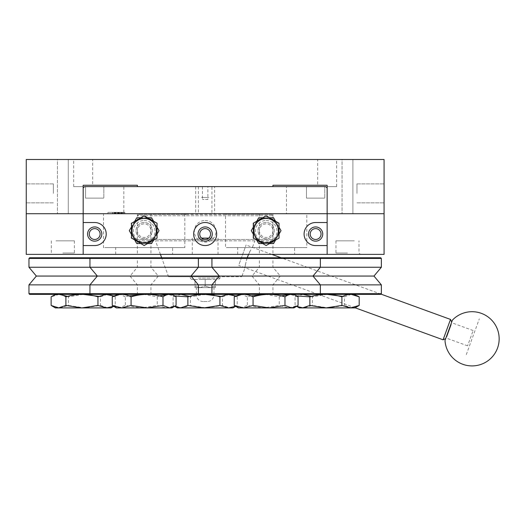 <?xml version="1.0" encoding="UTF-8"?>
<svg xmlns="http://www.w3.org/2000/svg" width="525" height="525" viewBox="0 0 525 525"><rect width="100%" height="100%" fill="white"/><g stroke="black" fill="none" stroke-linecap="round" stroke-linejoin="round"><path stroke-width="0.39" stroke-dasharray="2.62 1.97" d="M211.936 186.605L198.384 186.605L211.936 186.605L211.936 213.714L198.384 213.714L211.936 213.714M198.384 186.605L198.384 213.714M85.549 198.128L85.549 186.605L103.845 186.605L85.549 186.605L103.845 186.605L85.549 186.605L85.549 198.128L103.845 198.128L103.845 186.605L103.845 198.128L85.549 198.128M306.475 198.128L306.475 186.605L324.772 186.605L306.475 186.605L324.772 186.605L306.475 186.605L306.475 198.128L324.772 198.128L324.772 186.605L324.772 198.128L306.475 198.128M207.874 186.605L202.447 186.605L207.874 186.605L207.874 199.48L202.447 199.48L207.874 199.48M202.447 186.605L202.447 199.48M214.646 186.605L195.674 186.605L214.646 186.605L214.646 213.714L195.674 213.714L214.646 213.714M195.674 186.605L195.674 213.714M116.655 212.356L107.927 212.356L124.819 212.356L112.514 212.356L114.207 212.356L114.207 213.714L115.224 213.714L113.978 213.714L124.819 213.714L107.927 213.714L124.819 213.714L112.514 213.714L124.819 213.714L112.514 213.714L124.819 213.714L112.514 213.714L114.207 213.714L114.207 212.356L115.224 212.356L115.224 213.714L115.224 212.356L113.978 212.356L113.978 213.714L124.819 213.714L112.514 213.714L117.521 213.714L113.978 213.714L117.521 213.714L113.978 213.714L113.978 212.356L115.579 212.356L115.579 213.714L115.579 212.356L116.655 212.356L116.655 213.714M117.882 212.356L117.882 213.714M119.549 212.356L119.549 213.714M121.387 212.356L121.387 213.714L121.387 212.356M123.46 213.714L123.46 212.356L112.514 212.356L124.819 212.356L124.819 213.714L124.819 212.356L124.819 213.714L124.819 212.356L124.819 213.714L124.819 212.356L124.819 213.714L124.819 212.356L118.703 212.356L118.703 213.714M123.211 212.356L123.211 213.714M122.108 212.356L122.108 213.714M121.131 212.356L112.724 212.356L123.362 212.356L123.362 213.714L123.362 212.356L123.362 213.714L123.362 212.356L121.131 212.356L121.131 213.714M121.446 212.356L121.446 213.714M120.31 212.356L120.31 213.714M119.09 212.356L119.09 213.714M117.462 212.356L117.462 213.714M115.631 212.356L115.631 213.714M118.703 212.356L112.514 212.356L112.514 213.714L112.514 212.356L112.514 213.714L112.514 212.356L114.857 212.356L114.857 213.714L114.857 212.356L118.978 212.356L118.978 213.714L118.978 212.356L118.978 213.714L118.978 212.356L123.362 212.356L123.362 213.714M107.927 212.356L107.927 213.714L107.927 212.356M114.883 212.356L114.883 213.714M118.689 212.356L118.689 213.714L118.689 212.356M122.41 212.356L122.41 213.714M124.609 212.356L124.609 213.714L124.609 212.356M118.643 212.356L118.643 213.714L118.637 212.356M113.978 212.356L113.978 213.714L113.978 212.356L113.978 213.714L113.978 212.356L115.093 212.356L115.093 213.714L115.093 212.356L117.521 212.356L117.521 213.714L117.521 212.356L113.978 212.356L117.521 212.356L117.521 213.714L117.521 212.356L113.978 212.356M122.076 212.356L122.076 213.714M118.768 212.356L118.768 213.714M116.058 212.356L116.058 213.714M272.928 213.714L272.928 254.376L384.07 254.376L384.07 213.714L26.25 213.714L83.173 213.714L83.173 254.376L327.141 254.376L327.141 213.714L83.173 213.714L83.173 187.963L83.173 213.714L83.173 187.963L84.532 186.605L286.479 186.605L286.479 213.714L327.141 213.714L327.141 187.963L327.141 213.714L306.81 213.714L306.81 247.597L225.488 247.597L225.488 213.714L184.826 213.714L184.826 247.597L103.504 247.597L103.504 213.714L83.173 213.714L123.834 213.714L123.834 186.605M123.834 213.714L286.479 213.714M286.479 186.605L325.789 186.605L327.141 187.963M88.935 198.128L100.459 198.128L88.935 198.128M309.862 198.128L321.385 198.128L309.862 198.128M123.362 212.356L120.855 212.356L121.537 212.356L121.537 213.714L121.537 212.356L124.819 212.356L112.724 212.356L112.724 213.714L112.724 212.356L112.724 213.714L112.724 212.356L124.819 212.356M114.732 212.356L114.732 213.714M121.019 212.356L121.019 213.714M118.512 212.356L118.512 213.714M118.401 212.356L118.401 213.714M200.419 213.714L209.902 213.714L200.419 213.714M100.459 213.714L88.935 213.714L100.459 213.714M321.385 213.714L309.862 213.714L321.385 213.714M101.811 234.045A7.114 7.114 0 0 0 94.697 226.931A7.114 7.114 0 0 0 87.583 234.045A7.114 7.114 0 0 0 94.697 241.159A7.114 7.114 0 0 0 101.811 234.045M216.681 234.045A11.524 11.524 0 0 0 205.157 222.521A11.524 11.524 0 0 0 193.64 234.045A11.524 11.524 0 0 0 205.157 245.562A11.524 11.524 0 0 0 216.681 234.045M327.141 222.521L315.623 222.521A11.524 11.524 0 0 0 304.1 234.045A11.524 11.524 0 0 0 315.623 245.562L327.141 245.562M322.737 234.045A7.114 7.114 0 0 0 315.623 226.931A7.114 7.114 0 0 0 308.51 234.045A7.114 7.114 0 0 0 315.623 241.159A7.114 7.114 0 0 0 322.737 234.045M83.173 245.562L94.697 245.562A11.524 11.524 0 0 0 106.214 234.045A11.524 11.524 0 0 0 94.697 222.521L83.173 222.521M137.393 230.659A6.779 6.779 0 0 0 144.165 237.431A6.779 6.779 0 0 0 150.944 230.659A6.779 6.779 0 0 0 144.165 223.88A6.779 6.779 0 0 0 137.393 230.659M259.376 230.659A6.779 6.779 0 0 0 266.149 237.431A6.779 6.779 0 0 0 272.928 230.659A6.779 6.779 0 0 0 266.149 223.88A6.779 6.779 0 0 0 259.376 230.659M310.203 234.045A5.421 5.421 0 0 0 315.623 239.466A5.421 5.421 0 0 0 321.044 234.045A5.421 5.421 0 0 0 315.623 228.624A5.421 5.421 0 0 0 310.203 234.045M89.276 234.045A5.421 5.421 0 0 0 94.697 239.466A5.421 5.421 0 0 0 100.118 234.045A5.421 5.421 0 0 0 94.697 228.624A5.421 5.421 0 0 0 89.276 234.045M205.157 254.376L218.039 254.376L205.157 254.376C223.44 254.376 223.44 254.376 205.157 254.376C186.88 254.376 186.88 254.376 205.157 254.376M201.574 238.107L208.747 238.107M115.703 254.376L115.703 247.597L172.633 247.597L172.633 254.376L115.703 254.376L172.633 254.376M237.687 254.376L237.687 247.597L294.617 247.597L294.617 254.376L237.687 254.376L294.617 254.376M83.173 254.376L327.141 254.376L83.173 254.376C64.897 254.376 64.897 254.376 83.173 254.376C101.456 254.376 101.456 254.376 83.173 254.376L83.173 213.714L83.173 254.376L327.141 254.376L327.141 213.714L384.07 213.714L384.07 159.495L26.25 159.495L26.25 254.376L137.393 254.376L137.393 213.714M327.141 254.376C308.864 254.376 308.864 254.376 327.141 254.376C345.424 254.376 345.424 254.376 327.141 254.376L327.141 185.253L317.658 185.253L327.141 185.253L327.141 186.605L327.141 185.253L317.658 185.253L317.658 159.495L327.141 159.495L317.658 159.495M205.157 238.107C194.276 238.107 194.276 238.107 205.157 238.107C216.044 238.107 216.044 238.107 205.157 238.107M183.474 247.597L104.862 247.597L183.474 247.597M158.399 247.597L129.938 247.597L158.399 247.597M305.458 247.597L226.846 247.597L305.458 247.597M280.383 247.597L251.921 247.597L280.383 247.597M347.478 254.376L334.596 254.376L347.478 254.376M347.478 253.017L335.954 253.017L347.478 253.017M347.478 240.824L335.954 240.824L347.478 240.824C338.336 240.824 338.336 240.824 347.478 240.824C356.613 240.824 356.613 240.824 347.478 240.824M62.843 254.376L49.967 254.376L62.843 254.376M62.843 253.017L74.366 253.017L62.843 253.017M62.843 240.824L74.366 240.824L62.843 240.824C53.708 240.824 53.708 240.824 62.843 240.824C71.984 240.824 71.984 240.824 62.843 240.824M205.157 220.493A10.841 10.841 0 0 1 216.005 231.335A10.841 10.841 0 0 1 205.157 242.176A10.841 10.841 0 0 1 194.316 231.335A10.841 10.841 0 0 1 205.157 220.493M144.165 220.493A10.841 10.841 0 0 1 155.013 231.335A10.841 10.841 0 0 1 144.165 242.176A10.841 10.841 0 0 1 133.324 231.335A10.841 10.841 0 0 1 144.165 220.493M266.149 220.493A10.841 10.841 0 0 1 276.997 231.335A10.841 10.841 0 0 1 266.149 242.176A10.841 10.841 0 0 1 255.308 231.335A10.841 10.841 0 0 1 266.149 220.493M272.928 254.376L137.393 254.376M259.376 213.714L259.376 254.376M150.944 213.714L150.944 254.376M360.353 254.376L334.596 254.376L360.353 254.376L358.995 253.017L358.995 240.824M73.69 254.376L52.001 254.376L73.69 254.376M352.898 159.495L352.898 213.714L342.051 213.714L352.898 213.714L342.051 213.714L352.898 213.714L352.898 159.495L342.051 159.495L342.051 213.714L342.051 159.495L352.898 159.495M68.27 159.495L68.27 213.714L57.422 213.714L68.27 213.714L57.422 213.714L68.27 213.714L68.27 159.495L57.422 159.495L57.422 213.714L57.422 159.495L68.27 159.495M83.173 186.605L83.173 190.057L83.173 186.605L73.69 186.605L83.173 186.605L83.173 185.253L83.173 186.605L83.173 185.253L92.662 185.253L83.173 185.253L92.662 185.253L92.662 159.495L73.69 159.495L92.662 159.495M384.07 193.384L384.07 183.894L384.07 193.384M356.961 193.384L356.961 183.894L356.961 193.384M26.25 193.384L26.25 183.894L26.25 193.384M53.36 193.384L53.36 183.894L53.36 193.384M137.393 185.253L137.393 186.605L272.928 186.605L272.928 185.253M327.141 159.495L336.63 159.495L327.141 159.495M137.393 186.605L272.928 186.605M327.141 186.605L336.63 186.605L327.141 186.605M208.799 197.446L201.521 197.446L208.799 197.446M271.576 214.39L138.744 214.39L185.955 214.39L181.972 213.714L228.349 213.714L224.365 214.39L271.576 214.39L272.928 215.749L137.393 215.749L272.928 215.749L272.928 239.466L137.393 239.466L272.928 239.466L271.576 240.824L138.744 240.824L271.576 240.824M205.157 276.741L168.564 276.741L205.157 276.741C187.753 276.741 187.753 276.741 205.157 276.741C222.567 276.741 222.567 276.741 205.157 276.741L241.756 276.741L205.157 276.741M247.209 257.762L245.365 264.712C243.941 275.553 245.234 258.208 250.852 249.88L248.574 254.376M245.365 264.712L244.926 268.039L241.756 276.741M211.221 279.451L191.605 279.451L211.221 279.451M198.489 278.092L220.067 278.092L198.489 278.092M211.831 276.741L190.253 276.741L211.831 276.741M208.432 279.451L201.889 279.451L208.432 279.451M472.749 331.629L467.578 345.831L472.749 331.629M451.1 323.748L445.928 337.949L451.1 323.748M450.509 319.423L443.087 339.8M239.197 263.963L246.087 245.024L239.197 263.963M446.119 337.417L451.723 322.028L446.119 337.417M273.197 226.59A8.131 8.131 0 0 0 262.087 223.611A8.131 8.131 0 0 0 259.107 234.721A8.131 8.131 0 0 0 270.217 237.7A8.131 8.131 0 0 0 273.197 226.59A8.131 8.131 0 0 0 262.087 223.611A8.131 8.131 0 0 0 259.107 234.721A8.131 8.131 0 0 0 270.217 237.7A8.131 8.131 0 0 0 273.197 226.59A8.131 8.131 0 0 1 270.217 237.7A8.131 8.131 0 0 1 259.107 234.721A8.131 8.131 0 0 1 262.087 223.611A8.131 8.131 0 0 1 273.197 226.59M265.958 215.9L253.47 223.112M279.031 237.864L279.031 223.447M266.149 245.523L279.031 238.088M253.47 238.199L265.958 245.411M151.213 226.59A8.131 8.131 0 0 0 140.103 223.611A8.131 8.131 0 0 0 137.123 234.721A8.131 8.131 0 0 0 148.234 237.7A8.131 8.131 0 0 0 151.213 226.59A8.131 8.131 0 0 0 140.103 223.611A8.131 8.131 0 0 0 137.123 234.721A8.131 8.131 0 0 0 148.234 237.7A8.131 8.131 0 0 0 151.213 226.59A8.131 8.131 0 0 1 148.234 237.7A8.131 8.131 0 0 1 137.123 234.721A8.131 8.131 0 0 1 140.103 223.611A8.131 8.131 0 0 1 151.213 226.59M143.975 215.9L131.486 223.112M144.165 245.523L157.047 238.088M131.486 238.199L143.975 245.411M131.289 223.447L131.289 237.864M140.72 217.777L144.165 217.777A12.876 12.876 0 0 0 133.015 224.214L131.289 227.207M134.741 221.228L133.015 224.214A12.876 12.876 0 0 0 144.165 243.534L140.72 243.534M157.185 227.443L155.321 224.214A12.876 12.876 0 0 0 144.165 217.777L147.617 217.777M147.617 243.534L144.165 243.534A12.876 12.876 0 0 0 155.321 224.214L157.047 227.207M153.595 240.082L157.047 234.104M131.289 234.104L134.741 240.082M151.6 217.777L136.736 217.777L129.301 230.659L136.736 243.534L151.6 243.534L159.036 230.659M262.703 217.777L266.149 217.777A12.876 12.876 0 0 0 254.999 224.214L253.273 227.207L254.999 224.214A12.876 12.876 0 0 0 266.149 243.534L262.703 243.534L266.149 243.534A12.876 12.876 0 0 0 277.305 224.214A12.876 12.876 0 0 0 266.149 217.777L262.467 217.777M256.725 221.228L254.999 224.214L256.725 221.228M275.579 221.228L279.031 227.207L275.579 221.228M277.305 237.097L279.031 234.104L277.305 237.097A12.876 12.876 0 0 1 266.149 243.534L269.601 243.534L266.149 243.534A12.876 12.876 0 0 1 254.999 237.097L256.725 240.082M253.273 234.104L251.987 231.873M258.72 243.534L254.999 237.097A12.876 12.876 0 0 1 266.149 217.777M213.964 294.361L213.964 287.582L196.357 287.582L213.964 287.582M196.357 294.361L196.357 287.582M207.185 301.521L203.136 301.521L207.185 301.521A6.779 6.779 0 0 0 213.964 294.938M203.136 301.521A6.779 6.779 0 0 1 196.357 294.938M215.322 286.007L215.322 287.582L210.243 287.582L215.322 286.007L215.322 279.451L194.992 279.451L194.992 287.582L194.992 279.451L215.322 279.451L215.322 286.007L210.243 287.582L215.322 287.582L215.322 286.007M200.077 287.582L194.992 286.007L200.077 287.582L194.992 287.582L210.243 287.582L200.077 287.582L205.157 286.007L205.157 279.451L205.157 286.007L210.243 287.582L205.157 286.007L200.077 287.582M373.964 276.058L36.356 276.058M381.36 267.251L28.96 267.251M28.96 258.438L381.36 258.438M380.684 257.762L29.636 257.762M381.36 284.872L28.96 284.872M381.36 293.678L28.96 293.678M29.636 294.361L380.684 294.361M120.448 294.361L167.888 294.361L120.448 294.361M71.466 294.361L103.806 294.361L71.466 294.361M71.466 257.762L103.806 257.762L71.466 257.762M51.128 305.432L59.765 307.912L68.407 305.432L84.433 307.912L100.459 305.432L107.842 307.912L115.224 305.432L113.538 306.265M55.388 307.912L110.959 307.912M113.538 296.002L115.224 296.842L113.649 295.936M107.264 294.374L100.459 296.842L100.459 305.432M115.224 296.842L115.224 305.432M100.459 296.842L98.825 296.389M83.173 294.374L68.407 296.842L68.407 305.432M68.407 296.842L67.528 296.389M59.089 294.374L51.128 296.842M113.8 306.423L118.794 307.912L125.337 305.432L141.291 307.912L171.951 307.912M116.379 307.912L141.291 307.912L157.251 305.432L166.661 307.912L176.078 305.432M159.383 295.883L157.251 296.842L144.165 294.446M128.953 295.883L125.337 296.842L125.337 305.432M157.251 296.842L157.251 305.432M125.337 296.842L119.976 294.446M176.078 296.842L168.361 294.446M242.432 294.361L289.872 294.361L242.432 294.361M235.784 306.423L240.778 307.912L247.321 305.432L263.274 307.912L293.934 307.912M243.652 307.912L263.274 307.912L279.234 305.432L288.652 307.912L298.062 305.432M238.37 307.912L240.778 307.912M281.367 295.883L279.234 296.842L266.149 294.446M250.937 295.883L247.321 296.842L247.321 305.432M279.234 296.842L279.234 305.432M247.321 296.842L241.959 294.446M298.062 296.842L290.345 294.446M193.449 294.361L225.789 294.361L193.449 294.361M315.44 294.361L347.773 294.361L315.44 294.361M315.44 257.762L347.773 257.762L315.44 257.762M174.687 306.338L173.112 305.432L181.748 307.912L190.391 305.432L206.417 307.912L222.442 305.432L229.825 307.912L237.208 305.432L235.522 306.265M177.378 307.912L232.942 307.912M235.522 296.002L237.208 296.842L235.633 295.936M229.248 294.374L222.442 296.842L222.442 305.432M237.208 296.842L237.208 305.432M222.442 296.842L220.808 296.389M205.157 294.374L190.391 296.842L190.391 305.432M190.391 296.842L189.512 296.389M181.073 294.374L173.112 296.842L173.112 305.432M173.112 296.842L174.687 295.936M295.844 305.885L303.732 307.912L312.375 305.432L328.401 307.912L344.426 305.432L351.809 307.912L354.926 307.912M299.362 307.912L351.809 307.912L358.444 305.885M351.232 294.374L344.426 296.842L344.426 305.432M344.426 296.842L342.792 296.389M327.141 294.374L312.375 296.842L312.375 305.432M312.375 296.842L311.496 296.389M303.056 294.374L295.096 296.842L295.096 305.432M295.096 296.842L296.671 295.936M452.419 320.119L444.997 340.495M446.821 336.801L451.434 324.128L446.821 336.801M447.687 334.425L450.568 326.504L447.687 334.425M118.237 212.356L118.237 213.714L118.237 212.356M197.774 294.742L212.546 294.742M213.964 294.742L196.357 294.742M466.292 354.644L479.312 318.859M192.281 238.107L192.281 254.376M218.039 238.107L218.039 254.376M335.954 240.824L335.954 253.017L334.596 254.376M51.325 240.824L51.325 253.017L49.967 254.376M74.366 240.824L74.366 253.017L75.718 254.376M73.69 186.605L73.69 159.495M356.961 183.894L384.07 183.894L356.961 183.894M53.36 183.894L26.25 183.894L53.36 183.894M53.36 202.873L26.25 202.873L53.36 202.873M356.961 202.873L384.07 202.873L356.961 202.873M336.63 186.605L336.63 159.495M138.744 214.39L137.393 215.749L137.393 239.466L138.744 240.824M168.564 276.741L161.661 257.762M160.427 254.376L155.492 240.824M252.571 247.019L254.828 240.824M191.605 279.451L190.253 278.092L190.253 276.741M218.715 279.451L220.067 278.092L220.067 276.741M473.143 330.547L451.487 322.665M467.578 345.831L445.928 337.949M380.933 294.105L281.092 257.762M271.786 254.376L246.087 245.024M355.136 307.794L319.417 294.787M318.235 294.361L238.672 265.401M136.717 294.361L137.393 293.678L137.393 284.872L129.997 276.058L137.393 267.251L137.393 258.438L136.717 257.762M113.669 306.344L114.47 305.885M258.7 294.361L259.376 293.678L259.376 284.872L251.98 276.058L259.376 267.251L259.376 258.438L258.7 257.762M151.62 294.361L150.944 293.678L150.944 284.872L158.34 276.058L150.944 267.251L150.944 258.438L151.62 257.762M273.604 294.361L272.928 293.678L272.928 284.872L280.324 276.058L272.928 267.251L272.928 258.438L273.604 257.762M174.661 306.344L173.86 305.885M235.653 306.344L236.46 305.885"/><path stroke-width="0.79" d="M272.928 186.605L272.928 185.253L327.141 185.253L327.141 187.963L325.789 186.605L84.532 186.605L83.173 187.963L83.173 245.562L94.697 245.562A11.524 11.524 0 0 0 106.214 234.045A11.524 11.524 0 0 0 94.697 222.521L83.173 222.521M327.141 187.963L327.141 213.714L26.25 213.714L26.25 254.376L327.141 254.376L327.141 222.521L315.623 222.521A11.524 11.524 0 0 0 304.1 234.045A11.524 11.524 0 0 0 315.623 245.562L327.141 245.562M101.811 234.045A7.114 7.114 0 0 0 94.697 226.931A7.114 7.114 0 0 0 87.583 234.045A7.114 7.114 0 0 0 94.697 241.159A7.114 7.114 0 0 0 101.811 234.045M216.681 234.045A11.524 11.524 0 0 0 205.157 222.521A11.524 11.524 0 0 0 193.64 234.045A11.524 11.524 0 0 0 205.157 245.562A11.524 11.524 0 0 0 216.681 234.045M322.737 234.045A7.114 7.114 0 0 0 315.623 226.931A7.114 7.114 0 0 0 308.51 234.045A7.114 7.114 0 0 0 315.623 241.159A7.114 7.114 0 0 0 322.737 234.045M83.173 245.562L83.173 254.376M327.141 222.521L327.141 213.714L26.25 213.714L26.25 159.495L384.07 159.495L384.07 213.714L327.141 213.714L384.07 213.714L384.07 254.376L327.141 254.376M198.043 234.045A7.114 7.114 0 0 0 205.157 241.159A7.114 7.114 0 0 0 212.277 234.045A7.114 7.114 0 0 0 205.157 226.931A7.114 7.114 0 0 0 198.043 234.045M310.203 234.045A5.421 5.421 0 0 0 315.623 239.466A5.421 5.421 0 0 0 321.044 234.045A5.421 5.421 0 0 0 315.623 228.624A5.421 5.421 0 0 0 310.203 234.045M89.276 234.045A5.421 5.421 0 0 0 94.697 239.466A5.421 5.421 0 0 0 100.118 234.045A5.421 5.421 0 0 0 94.697 228.624A5.421 5.421 0 0 0 89.276 234.045M208.747 238.107L201.574 238.107M210.584 234.045A5.421 5.421 0 0 0 205.157 228.624A5.421 5.421 0 0 0 199.736 234.045A5.421 5.421 0 0 0 205.157 239.466A5.421 5.421 0 0 0 210.584 234.045M92.662 185.253L137.393 185.253L137.393 186.605M272.928 185.253L317.658 185.253M137.393 185.253L83.173 185.253L83.173 187.963L83.173 186.605M248.574 254.376L247.209 257.762M445.692 338.586L443.087 339.8L450.509 319.423L380.933 294.105M255.59 236.755A12.2 12.2 0 0 0 272.252 241.218A12.2 12.2 0 0 0 276.714 224.556A12.2 12.2 0 0 0 260.052 220.093A12.2 12.2 0 0 0 255.59 236.755M253.47 223.112L253.273 238.088L266.149 245.523L279.031 238.088L279.031 223.223L266.149 215.788L253.273 223.223L253.47 238.199M279.031 223.447L265.958 215.9M133.606 236.755A12.2 12.2 0 0 0 150.268 241.218A12.2 12.2 0 0 0 154.731 224.556A12.2 12.2 0 0 0 138.068 220.093A12.2 12.2 0 0 0 133.606 236.755M131.289 237.864L144.165 245.523L157.047 238.088L157.047 223.223L144.165 215.788L131.289 223.447M157.047 238.088L157.047 223.223L143.975 215.9M131.486 223.112L131.486 238.199M134.741 221.228L136.736 217.777L140.72 217.777M151.6 217.777L153.595 221.228L151.6 217.777L147.617 217.777M157.047 234.104L159.036 230.659L157.185 227.443M157.047 227.207L159.036 230.659L158.812 231.039M134.741 240.082L136.736 243.534L140.72 243.534M131.289 227.207L129.301 230.659L131.289 234.104M153.595 240.082L151.6 243.534L147.617 243.534M129.301 230.659L129.524 230.272M262.467 217.777L258.72 217.777L256.725 221.228L258.72 217.777L262.703 217.777M273.584 217.777L275.579 221.228L273.584 217.777L269.601 217.777L273.584 217.777M279.031 234.104L281.019 230.659L279.031 227.207L281.019 230.659L279.031 234.104M256.725 240.082L258.72 243.534L262.703 243.534L258.72 243.534M251.987 231.873L251.285 230.659L253.273 227.207L251.285 230.659L253.273 234.104M273.584 243.534L269.601 243.534L273.584 243.534L275.579 240.082L273.584 243.534M213.964 294.938A6.779 6.779 0 0 0 213.964 294.742L213.964 294.361M196.357 294.938A6.779 6.779 0 0 1 196.357 294.742L196.357 294.361M28.96 293.678L381.36 293.678L380.684 294.361L29.636 294.361L28.96 293.678L28.96 284.872L36.356 276.058L373.964 276.058L381.36 267.251L381.36 258.438L28.96 258.438L29.636 257.762L380.684 257.762L381.36 258.438M36.356 276.058L28.96 267.251L381.36 267.251M28.96 284.872L381.36 284.872L373.964 276.058M113.669 306.344L110.959 307.912L81.92 307.912L65.894 305.432L58.511 307.912L51.128 305.432L51.128 296.842C56.037 293.58 60.959 293.58 65.894 296.842L65.894 305.432M113.538 306.265L106.582 307.912L97.945 305.432L81.92 307.912L55.388 307.912L51.877 305.885M113.649 295.936L107.264 294.374M98.825 296.389L83.173 294.374M67.528 296.389L59.089 294.374M65.894 296.842C76.538 293.58 87.222 293.58 97.945 296.842L97.945 305.432M97.945 296.842L105.696 294.387L113.538 296.002M119.976 294.446L112.258 296.842C118.519 293.58 124.793 293.58 131.086 296.842C141.697 293.58 152.335 293.58 162.999 296.842C167.344 293.58 171.708 293.58 176.078 296.842L176.078 305.432L174.595 306.383L169.536 307.912L162.999 305.432L147.039 307.912L131.086 305.432L121.669 307.912L112.258 305.432L113.8 306.423M174.595 306.383L171.951 307.912L116.379 307.912L113.741 306.383M144.165 294.446L128.953 295.883M112.258 296.842L112.258 305.432M131.086 296.842L131.086 305.432M162.999 296.842L162.999 305.432M168.361 294.446L159.383 295.883M240.778 307.912L243.652 307.912L234.242 305.432L235.784 306.423M241.959 294.446L234.242 296.842C240.502 293.58 246.776 293.58 253.07 296.842C263.681 293.58 274.319 293.58 284.983 296.842C289.327 293.58 293.692 293.58 298.062 296.842L298.062 305.432L296.579 306.383L291.526 307.912L284.983 305.432L269.023 307.912L253.07 305.432L243.652 307.912L238.37 307.912L235.725 306.383M296.579 306.383L293.934 307.912L243.652 307.912M266.149 294.446L250.937 295.883M234.242 296.842L234.242 305.432M253.07 296.842L253.07 305.432M284.983 296.842L284.983 305.432M290.345 294.446L281.367 295.883M235.653 306.344L232.942 307.912L203.903 307.912L187.878 305.432L180.495 307.912L174.687 306.338M235.522 306.265L228.565 307.912L219.929 305.432L203.903 307.912L177.378 307.912L174.661 306.344M235.633 295.936L229.248 294.374M220.808 296.389L205.157 294.374M189.512 296.389L181.073 294.374M174.687 295.936L187.878 296.842L187.878 305.432M187.878 296.842C198.522 293.58 209.206 293.58 219.929 296.842L219.929 305.432M219.929 296.842L227.679 294.387L235.522 296.002M354.9 307.912L325.887 307.912L309.862 305.432L302.479 307.912L296.671 306.338L299.362 307.912L325.887 307.912L341.913 305.432L350.556 307.912L359.192 305.432L354.9 307.912M296.671 295.936L309.862 296.842C320.506 293.58 331.19 293.58 341.913 296.842C347.655 293.58 353.417 293.58 359.192 296.842L351.232 294.374M359.192 296.842L359.192 305.432M342.792 296.389L327.141 294.374M311.496 296.389L303.056 294.374M309.862 296.842L309.862 305.432M341.913 296.842L341.913 305.432M444.997 340.495L452.419 320.119A27.11 27.11 0 0 1 497.529 348.075A27.11 27.11 0 0 1 444.997 340.495M196.357 294.742L197.774 294.742M212.546 294.742L213.964 294.742M161.661 257.762L160.427 254.376M281.092 257.762L271.786 254.376M451.723 322.028L450.509 319.423M443.087 339.8L355.136 307.794M319.417 294.787L318.235 294.361M197.708 294.361L198.384 293.678L198.384 284.872L190.988 276.058L198.384 267.251L198.384 258.438L197.708 257.762M90.628 294.361L89.952 293.678L89.952 284.872L97.348 276.058L89.952 267.251L89.952 258.438L90.628 257.762M28.96 267.251L28.96 258.438M319.692 294.361L320.368 293.678L320.368 284.872L312.972 276.058L320.368 267.251L320.368 258.438L319.692 257.762M212.612 294.361L211.936 293.678L211.936 284.872L219.332 276.058L211.936 267.251L211.936 258.438L212.612 257.762M381.36 293.678L381.36 284.872"/></g></svg>
